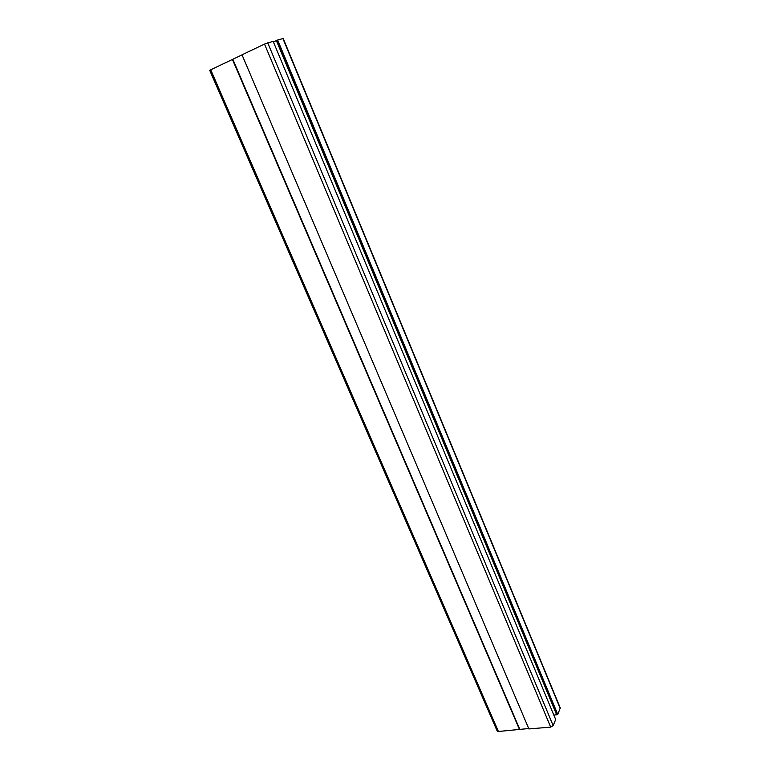 <?xml version="1.0" encoding="UTF-8"?>
<svg xmlns="http://www.w3.org/2000/svg" width="770" height="770" viewBox="0 0 770 770"><rect width="100%" height="100%" fill="white"/><g stroke="black" fill="none" stroke-linecap="round" stroke-linejoin="round"><path stroke-width="1.16" d="M560.252 707.928L557.778 714.444L553.851 715.138L273.417 41.975L277.652 40.021L283.216 38.51L560.252 707.928M555.68 719.526L553.168 725.61L550.694 727.111L528.903 728.94L242.011 54.805L264.524 44.092L273.129 41.291L555.68 719.526M528.73 728.526L498.421 731.49L497.179 731.009L209.7 70.291L242.04 54.872M557.778 714.444L277.652 40.021M556.835 714.531L276.671 40.492M556.691 714.878L276.363 40.579M519.769 729.277L232.819 59.261M519.577 729.719L232.405 59.377M560.233 708.525L282.908 38.558M553.168 725.61L267.71 42.812M550.694 727.111L264.524 44.092M498.421 731.49L210.682 69.724"/></g></svg>
